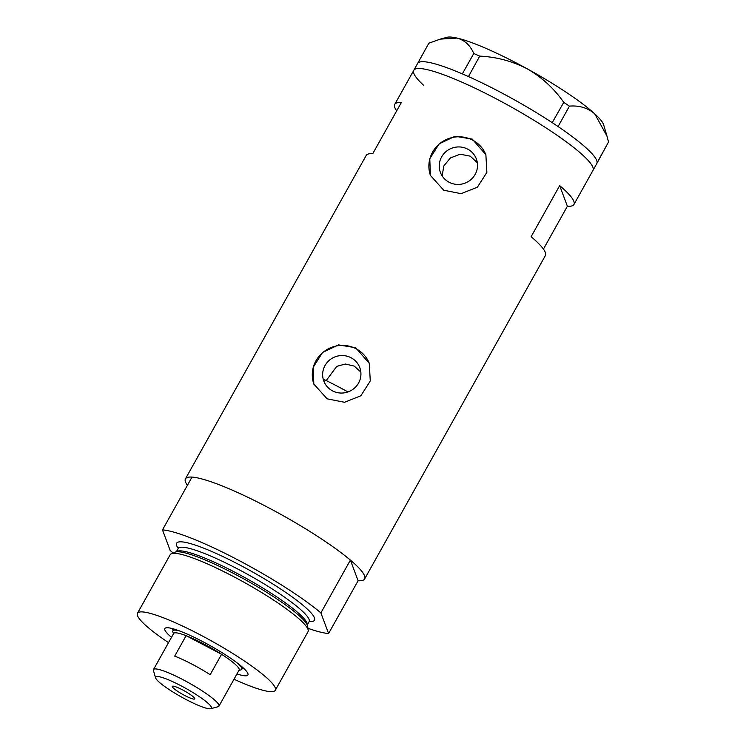 <?xml version="1.0" encoding="UTF-8"?>
<svg xmlns="http://www.w3.org/2000/svg" width="746" height="746" viewBox="0 0 746 746"><rect width="100%" height="100%" fill="white"/><g stroke="black" fill="none" stroke-linecap="round" stroke-linejoin="round"><path stroke-width="1.12" d="M326.235 380.563L336.744 366.361L345.435 364.029L354.154 366.072L360.822 372.03M347.972 391.939A86.834 13.13 29.2 0 0 337.341 386.223A86.834 13.13 29.2 0 0 323.764 379.35L324.333 382.306M351.049 357.735A19.2 18.687 -20.5 0 0 329.35 360.262A19.2 18.687 -20.5 0 0 323.792 381.019A19.2 18.687 -20.5 0 0 332.53 390.876A19.2 18.687 -20.5 0 0 354.219 388.34A19.2 18.687 -20.5 0 0 359.777 367.591A19.2 18.687 -20.5 0 0 351.049 357.735M467.639 149.116A19.2 18.687 -20.5 0 0 445.94 151.652A19.2 18.687 -20.5 0 0 440.382 172.401A19.2 18.687 -20.5 0 0 449.12 182.257A19.2 18.687 -20.5 0 0 470.81 179.721A19.2 18.687 -20.5 0 0 476.368 158.973A19.2 18.687 -20.5 0 0 467.639 149.116M477.328 162.712L470.269 156.175L460.151 154.208L450.407 157.947L443.758 166.041L442.191 175.981M472.274 139.12L455.088 136.266L439.152 143.838L429.78 158.721L430.414 175.422L443.721 190.211L461.112 193.671L477.44 187.153L486.868 172.382L485.879 154.711L472.274 139.12M486 155.037A29.607 28.814 -20.5 0 0 472.656 140.145A29.607 28.814 -20.5 0 0 439.338 143.941A29.607 28.814 -20.5 0 0 430.526 175.72M355.683 347.739L338.498 344.885L322.561 352.448L313.189 367.33L313.824 384.041L327.13 398.83L344.521 402.28L360.85 395.772L370.277 381.001L369.289 363.33L355.683 347.739M369.41 363.656A29.607 28.814 -20.5 0 0 356.066 348.755A29.607 28.814 -20.5 0 0 322.748 352.55A29.607 28.814 -20.5 0 0 313.935 384.339M543.433 249.099L567.38 206.241A102.631 15.517 -150.8 0 0 573.926 204.497A102.631 15.517 -150.8 0 0 559.677 185.614L531.124 236.706A102.631 15.517 29.2 0 1 545.373 255.589L364.626 578.98A102.631 15.517 29.2 0 1 358.089 580.733L328.585 633.522A102.631 15.517 -150.8 0 1 307.939 628.3M187.395 485.338A102.631 15.517 29.2 0 1 185.456 478.848A102.631 15.517 29.2 0 1 266.788 506.795A102.631 15.517 29.2 0 1 364.626 578.98M495.111 98.248A102.631 15.517 29.2 0 1 592.958 170.433A102.631 15.517 -150.8 0 0 582.962 155.28A102.631 15.517 -150.8 0 0 485.534 93.334A102.631 15.517 -150.8 0 0 413.788 70.301A102.631 15.517 29.2 0 1 495.111 98.248M185.456 478.848L366.202 155.448A102.631 15.517 29.2 0 1 372.739 153.704L401.292 102.612A102.631 15.517 -150.8 0 0 394.755 104.356A102.631 15.517 -150.8 0 0 396.685 110.846M567.38 206.241L559.677 185.614M573.926 204.497L596.763 163.626A102.631 15.517 -150.8 0 0 596.809 163.542A102.631 15.517 -150.8 0 0 596.959 163.16L597.052 162.777A102.631 15.517 -150.8 0 0 597.08 162.33A102.631 15.517 -150.8 0 0 586.766 148.473A102.631 15.517 -150.8 0 0 558.083 126.559A102.631 15.517 -150.8 0 0 556.106 125.225L554.278 124.004A102.631 15.517 -150.8 0 0 552.236 122.661L563.752 102.342L569.422 106.128C579.25 105.307 587.68 107.862 594.711 113.793L606.936 135.968L608.531 142.001L596.809 163.542M569.422 106.128L558.083 126.559M558.027 126.503L556.106 125.225M479.725 56.127L468.451 76.568A102.631 15.517 -150.8 0 0 466.325 75.626L464.404 74.777A102.631 15.517 -150.8 0 0 462.334 73.882L473.785 53.516L479.725 56.127C496.482 56.892 512.399 61.172 527.478 68.958C541.941 77.36 554.036 88.485 563.752 102.342M468.339 76.502L466.325 75.626M440.569 39.044L447.022 37.3A90.788 13.726 29.2 0 1 457.074 38.074L440.308 39.109L428.875 43.175L417.546 63.569M597.052 162.777L608.531 142.001M554.278 124.004L552.357 122.726M464.404 74.777L462.399 73.901M606.936 135.968L603.654 124.843A90.788 13.726 29.2 0 0 594.711 113.793A90.788 13.726 29.2 0 0 527.478 68.958A90.788 13.726 29.2 0 0 457.074 38.074C464.721 40.219 470.288 45.366 473.785 53.516M552.236 122.661A102.631 15.517 -150.8 0 0 468.451 76.568M462.334 73.882A102.631 15.517 -150.8 0 0 417.592 63.485L413.788 70.301A102.631 15.517 -150.8 0 0 423.784 85.454M171.487 637.336A47.567 7.19 29.2 0 1 165.892 627.88A47.567 7.19 29.2 0 1 202.558 641.513A47.567 7.19 29.2 0 1 247.952 673.741A47.567 7.19 29.2 0 1 236.958 673.927M172.102 628.514A42.429 6.416 -150.8 0 0 173.249 630.137M171.366 553.728L175.058 552.171A76.456 11.563 29.2 0 1 189.055 553.998A76.456 11.563 29.2 0 1 234.524 573.926A76.456 11.563 29.2 0 1 298.736 615.301A76.456 11.563 29.2 0 1 307.622 626.258L308.238 630.221A78.945 11.936 -150.8 0 0 232.761 576.182A78.945 11.936 -150.8 0 0 171.366 553.728A78.945 11.936 -150.8 0 0 170.2 554.688L137.469 613.259A78.945 11.936 -150.8 0 0 168.521 642.642M233.992 679.233A78.945 11.936 -150.8 0 0 275.293 690.283L308.023 631.713A78.945 11.936 -150.8 0 0 308.238 630.221M275.293 690.283A78.945 11.936 -150.8 0 0 200.031 634.753A78.945 11.936 -150.8 0 0 137.469 613.259M237.284 559.593A102.631 15.517 -150.8 0 0 162.488 529.893L192.002 477.095A102.631 15.517 -150.8 0 1 266.788 506.795A102.631 15.517 -150.8 0 1 350.387 560.106L320.883 612.895A102.631 15.517 -150.8 0 0 237.284 559.593M162.488 529.893L170.191 550.52A102.631 15.517 -150.8 0 0 173.165 552.972M320.883 612.895L328.585 633.522M350.387 560.106L358.089 580.733M242.161 668.649A42.429 6.416 -150.8 0 0 244.147 668.78M186.108 699.534A31.975 4.84 -150.8 0 0 210.764 708.7A31.975 4.84 -150.8 0 0 180.97 685.751A31.975 4.84 -150.8 0 0 155.597 677.872A31.975 4.84 -150.8 0 0 186.108 699.534M155.597 677.872L153.434 670.551A37.496 5.67 29.2 0 1 153.471 669.582A37.496 5.67 29.2 0 1 183.19 679.793A37.496 5.67 29.2 0 1 218.942 706.164A37.496 5.67 29.2 0 1 218.13 706.704L210.764 708.7M182.509 689.873A12.831 1.94 -150.8 0 0 172.345 686.385A12.831 1.94 -150.8 0 0 184.57 695.403A12.831 1.94 -150.8 0 0 194.734 698.899A12.831 1.94 -150.8 0 0 182.509 689.873M218.942 706.164L239.112 670.067A37.496 5.67 -150.8 0 0 221.581 654.27A37.496 5.67 -150.8 0 0 203.369 643.686A37.496 5.67 -150.8 0 0 186.118 635.685A37.496 5.67 -150.8 0 0 173.65 633.475L153.471 669.582M210.158 674.71L221.581 654.27L186.118 635.685L174.695 656.116A37.496 5.67 -150.8 0 1 191.946 664.127A37.496 5.67 -150.8 0 1 210.158 674.71M238.133 663.67A39.473 5.968 29.2 0 1 241.788 669.321A39.473 5.968 29.2 0 1 240.939 669.889L238.906 670.44M173.436 633.858L172.839 631.834A39.473 5.968 29.2 0 1 172.876 630.808A39.473 5.968 29.2 0 1 179.609 630.957M176.364 551.844A75.001 11.339 29.2 0 1 235.568 572.592A75.001 11.339 29.2 0 1 307.221 624.971M178.247 548.366A78.945 11.936 29.2 0 1 239.186 564.694A78.945 11.936 29.2 0 1 309.198 621.549M307.24 625.027L309.105 621.698A75.001 11.339 -150.8 0 0 237.601 568.946A75.001 11.339 -150.8 0 0 178.163 548.524L178.415 547.48M394.755 104.356L413.788 70.301M176.308 551.853L178.163 548.524M309.86 620.942L309.105 621.698M241.788 669.321L242.795 667.521M172.876 630.808L173.883 629.009"/></g></svg>
